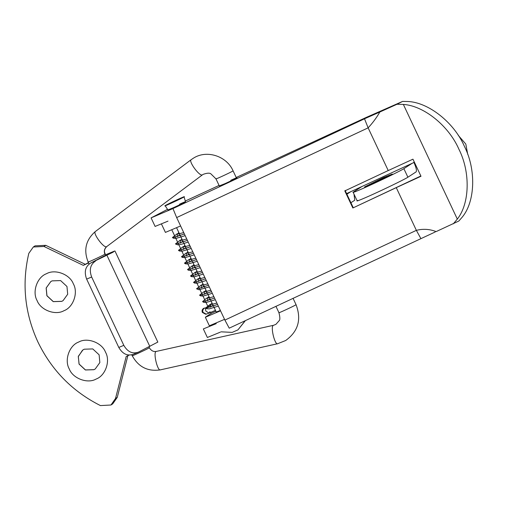 <?xml version="1.0" encoding="UTF-8"?>
<svg xmlns="http://www.w3.org/2000/svg" width="507" height="507" viewBox="0 0 507 507"><rect width="100%" height="100%" fill="white"/><g stroke="black" fill="none" stroke-linecap="round" stroke-linejoin="round"><path stroke-width="0.76" d="M105.614 254.774L114.538 251.047L113.074 252.201L90.512 263.133C85.284 266.625 83.997 271.948 86.64 279.11L91.659 277.012L123.816 345.349C127.637 351.928 132.498 354.197 138.405 352.15L157.804 342.092M133.385 354.254C127.479 356.294 122.618 354.025 118.796 347.447L123.816 345.349M88.579 262.937L83.319 265.364L88.452 262.664M105.805 255.173L90.512 263.133M91.659 277.012C89.017 269.851 90.303 264.527 95.531 261.035M129.12 355.128L126.199 356.484L115.514 398.489L110.957 405.011L112.725 403.864L117.275 397.355L115.514 398.489M35.078 245.851L45.738 245.331L43.982 246.472L33.316 246.991L28.804 253.373C21.719 283.686 24.729 313.174 37.848 341.845C51.581 370.23 72.438 391.48 100.43 405.581L110.957 405.011M117.275 397.355L127.954 355.344M45.738 245.331L85.081 264.223M95.272 368.944L93.966 369.666L85.455 369.939L79.111 364.051L78.293 356.617L82.47 350.255M50.789 281.581L46.213 287.97L46.955 295.708L53.298 301.602L61.81 301.329L62.627 300.905M43.982 246.472L83.319 265.364M105.507 352.181C110.621 360.959 105.443 375.744 96.089 379.065C87.515 384.033 72.761 378.463 69.256 368.931C64.142 360.147 69.32 345.362 78.674 342.048C87.248 337.073 102.002 342.65 105.507 352.181M73.344 283.844C69.846 274.312 55.092 268.735 46.517 273.71C37.157 277.025 31.985 291.81 37.1 300.594C40.598 310.126 55.358 315.696 63.933 310.721C73.287 307.407 78.465 292.621 73.344 283.844M86.64 279.11L118.796 347.447M66.962 286.474L60.612 280.586L52.101 280.865L50.763 281.6L46.156 287.989L46.885 295.752L53.241 301.64L61.746 301.367L63.09 300.626L67.691 294.237L66.962 286.474M99.119 354.811L99.847 362.575L95.246 368.963L93.903 369.704L85.398 369.983L79.048 364.089L78.319 356.326L82.92 349.938L84.257 349.203L92.768 348.924L99.119 354.811M184.066 196.906C182.013 198.332 162.012 207.572 165.105 205.665C167.158 204.239 187.159 194.999 184.066 196.906L185.511 201.748M167.975 209.999L165.105 205.665M357.708 200.398C353.975 202.61 364.875 198.11 377.525 192.223C389.706 186.639 406.405 178.382 407.894 177.209L416.108 171.886C416.912 170.656 416.158 167.43 413.845 162.202M346.889 194.194L350.749 191.69L414.409 162.272M361.903 186.538L353.69 191.855C349.957 194.067 360.851 189.574 373.507 183.68C385.681 178.096 402.387 169.839 403.876 168.666L412.083 163.343M383.343 177.615L364.539 186.963L374.223 182.907L392.279 174.091L383.343 177.615M350.907 202.737L354.767 200.233L354 194.137M161.397 223.86L165.415 232.402L180.606 225.957M209.366 325.798L205.341 317.255L220.539 310.81M215.881 311.222L211.153 313.408L205.753 316.9M216.255 312.02L220.368 310.449M350.749 191.69L346.611 193.604M211.153 313.408L210.678 312.401M208.003 306.716L171.86 229.905M467.739 154.369L465.806 144.064L458.347 135.464M209.359 325.786L224.557 319.353M229.227 328.162L224.899 320.088L416.367 230.355C423.047 228.657 429.638 229.069 436.14 231.598L458.854 221.014L462.245 217.123C475.249 201.564 476.244 169.617 464.45 146.422C454.114 122.586 428.535 102.294 407.837 101.501L402.577 101.419L366.174 117.447L236.211 177.501M396.271 187.641L420.994 176.259L412.952 159.173L388.229 170.555L344.817 190.905L352.853 207.99L396.271 187.641L416.367 230.355L420.778 238.391M224.899 320.088L176.664 217.579L172.95 208.573L364.508 118.796L368.133 127.846L176.664 217.579M420.861 175.986L352.853 207.99M345.121 190.442L353.164 207.521M219.062 185.429L185.334 201.013M203.345 328.929L216.236 323.65M155.11 226.42L167.994 221.141M207.363 337.472L220.437 332.11M167.5 209.359L151.092 217.877L172.95 208.573M402.577 101.419L396.994 104.265L403.357 104.423L457.32 219.106L453.271 223.853M457.32 219.106C469.786 203.396 470.502 172.095 458.917 149.242C448.708 125.78 423.82 105.703 403.357 104.423M396.994 104.265L379.863 112.003C376.625 117.63 372.715 122.909 368.133 127.846L388.229 170.555M364.508 118.796L379.863 112.003M167.937 209.942L173.901 207.483C184.535 202.642 190.505 199.175 179.554 204.201M219.284 185.904L224.956 183.673C235.939 178.673 242.093 175.099 230.793 180.283M236.991 177.691L236.376 177.862M210.006 311.659L209.087 313.092L205.975 311.171C205.291 309.485 205.417 308.243 206.349 307.451L206.698 307.299M177.412 233.588L172.418 237.542L173.388 237.587L184.39 233.993M180.422 239.995L175.435 243.949L176.404 243.994L187.406 240.4M183.439 246.402L178.451 250.357L179.421 250.401L190.417 246.808M186.456 252.809L181.462 256.764L182.431 256.808L193.433 253.215M189.466 259.216L184.478 263.171L185.448 263.215L196.45 259.622M192.483 265.624L187.495 269.578L188.465 269.623L199.46 266.029M195.499 272.031L190.505 275.985L191.475 276.03L202.477 272.436M198.51 278.438L193.522 282.393L194.492 282.437L205.493 278.844M201.526 284.845L196.539 288.8L197.508 288.844L208.504 285.251M204.543 291.252L199.555 295.207L200.525 295.251L211.52 291.658M209.068 296.747L206.038 298.598L202.566 301.614L203.535 301.659L214.537 298.065M210.57 304.067L205.582 308.022L206.552 308.066L217.554 304.466M178.724 232.269L178.096 234.031L183.73 232.599M181.74 238.677L181.107 240.438L186.747 239.006M184.757 245.084L184.123 246.846L189.764 245.413M187.767 251.485L187.14 253.253L192.774 251.821M190.784 257.892L190.157 259.66L195.791 258.228M193.801 264.299L193.167 266.067L198.807 264.635M196.817 270.706L196.184 272.474L201.818 271.042M199.828 277.114L199.2 278.875L204.834 277.443M202.844 283.521L202.211 285.283L207.851 283.85M205.861 289.928L205.227 291.69L210.861 290.257M208.871 296.335L208.244 298.097L213.878 296.665M211.888 302.742L211.254 304.504L216.895 303.072M206.793 314.01L206.184 314.125L203.009 312.356C202.432 310.658 202.87 309.289 204.334 308.256L205.043 307.971M205.582 314.201L202.331 312.426C201.716 310.715 202.154 309.346 203.649 308.319L205.468 307.901M106.958 255.351L149.831 346.471M293.033 298.262L296.05 304.669L295.739 304.903C293.242 306.475 275.865 314.467 279.268 312.477M277.836 343.657C275.016 345.939 270.231 326.673 273.298 325.393L275.916 324.341L279.091 320.766C280.137 320.018 280.092 317.331 278.958 312.711L275.928 306.279M216.293 178.648C212.889 180.638 230.267 172.646 232.764 171.074L233.074 170.84C226.686 156.023 206.691 149.533 193.389 158.184L191.247 159.635C187.989 160.998 199.815 177.032 202.451 174.833L106.685 246.624C104.043 248.823 92.223 232.789 95.481 231.42L191.183 159.673M202.559 174.75L203.168 174.351C207.192 172.925 209.803 172.798 211.007 173.971L215.982 178.882L219.379 186.094M148.969 346.902L149.35 347.713L149.039 347.948C146.548 349.526 129.171 357.511 132.568 355.521M149.35 347.713C151.124 350.686 153.425 351.928 156.257 351.427L156.042 351.516C152.975 352.796 157.759 372.062 160.586 369.78M106.806 246.535L106.749 246.579C104.315 249.051 103.815 251.516 105.241 253.975L104.93 254.21C102.433 255.788 85.062 263.773 88.459 261.783M104.93 254.21C103.745 251.288 104.328 248.76 106.685 246.624M245.211 320.678L237.941 329.886L245.432 320.576M403.876 168.666L407.894 177.209M204.334 308.256L203.649 308.319M137.904 352.378L132.885 354.482M157.842 342.111L114.962 250.99M33.323 246.985L35.084 245.844M296.05 304.669C301.659 319.461 298.211 331.407 285.695 340.508L277.621 343.74L160.37 369.863C147.816 371.726 138.449 367.024 132.257 355.756L131.826 354.843M89.093 264.02L88.148 262.018C83.395 250.008 85.822 239.824 95.417 231.465M105.241 253.975L105.906 255.382M273.514 325.304L156.257 351.427M236.471 178.052L233.074 170.84M221.077 331.819L232.168 332.389L237.941 329.886M176.62 227.782L216.318 312.154M357.162 200.867L353.145 192.324M435.234 231.972L229.215 328.175M203.345 328.948L207.369 337.491M155.11 226.445L151.092 217.902M209.036 313.117L215.45 310.316M177.387 233.86L177.158 236.687L179.89 234.735M172.418 237.542L173.432 238.201L176.062 238.404L185.169 235.654M180.403 240.267L180.175 243.094L182.9 241.142M175.435 243.949L177.976 244.906L182.165 244.07L188.179 242.061M183.42 246.675L183.192 249.495L185.917 247.549M178.451 250.357L179.465 251.016L182.095 251.219L191.196 248.468M186.43 253.075L186.202 255.902L188.934 253.956M181.468 256.764L182.476 257.423L185.112 257.626L194.213 254.875M189.447 259.483L189.219 262.309L191.95 260.364M184.478 263.171L185.467 263.817L188.021 264.052L197.229 261.282M192.464 265.89L192.235 268.716L194.961 266.771M187.495 269.578L188.509 270.237L191.139 270.44L200.24 267.683M195.474 272.297L195.246 275.124L197.977 273.178M190.512 275.985L191.519 276.645L194.156 276.847L203.256 274.091M198.49 278.704L198.262 281.531L200.994 279.585M193.522 282.393L194.53 283.045L196.995 283.28L206.273 280.498M201.507 285.111L201.279 287.938L204.004 285.992M196.539 288.8L199.029 289.757L209.283 286.905M204.517 291.519L204.296 294.345L207.021 292.4M199.555 295.207L200.563 295.86L203.199 296.069L212.3 293.312M207.534 297.926L207.306 300.752L210.037 298.807M202.566 301.614L203.56 302.261L206.121 302.489L215.317 299.719M210.551 304.333L210.323 307.16L213.048 305.214M205.582 308.015L206.596 308.674L209.226 308.883L218.333 306.127M206.178 314.125L209.087 313.092M206.526 307.356L205.62 307.888M206.514 307.362L210.83 305.474M206.279 314.112L205.531 314.207"/></g></svg>
